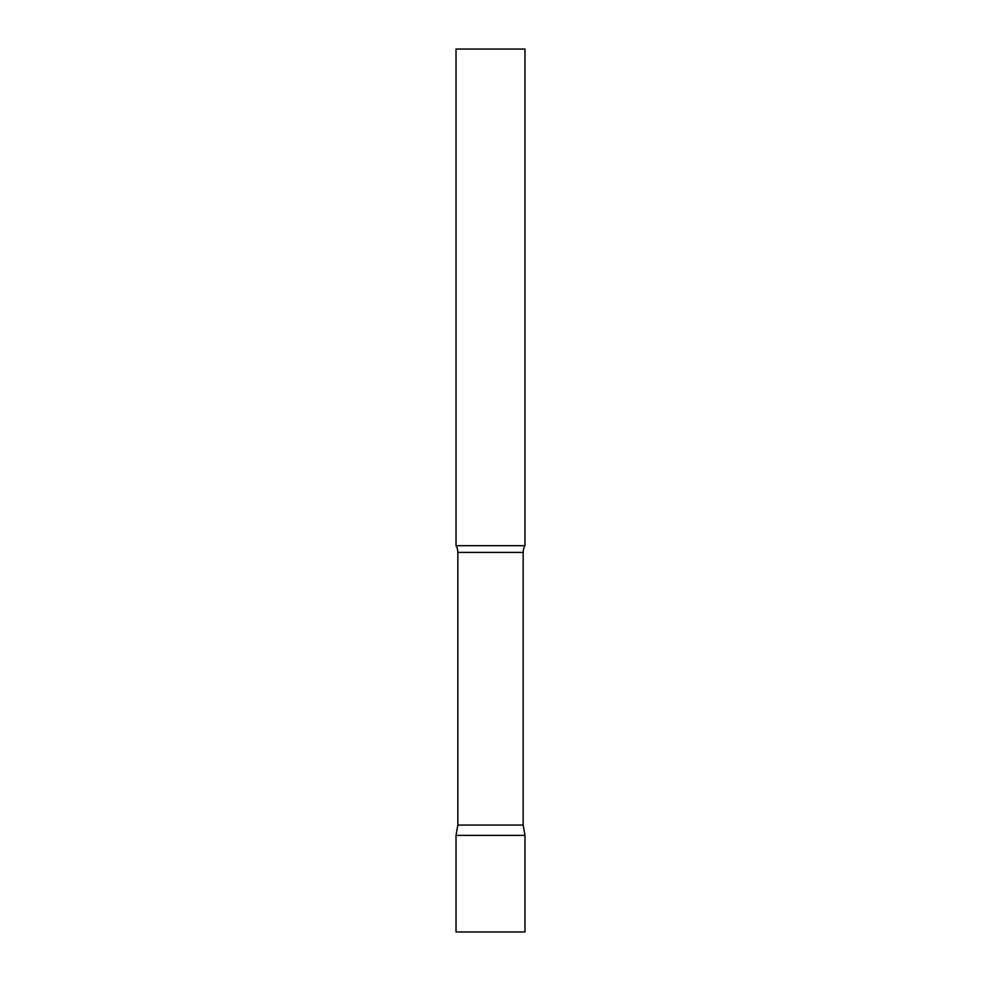 <?xml version="1.0" encoding="UTF-8"?>
<svg xmlns="http://www.w3.org/2000/svg" width="981" height="981" viewBox="0 0 981 981"><rect width="100%" height="100%" fill="white"/><g stroke="black" fill="none" stroke-linecap="round" stroke-linejoin="round"><path stroke-width="1.47" d="M524.982 835.383L456.018 835.383L524.982 835.383L524.982 931.95L456.018 931.95L456.018 835.383L457.833 825.058L523.167 825.058L524.982 835.383M523.167 825.058L523.167 552.389A13.244 13.244 0 0 1 524.982 545.681L524.982 49.05L456.018 49.05L456.018 545.681A13.244 13.244 0 0 1 457.833 552.389L523.167 552.389M457.833 825.058L457.833 552.389M456.018 545.681L524.982 545.681"/></g></svg>
